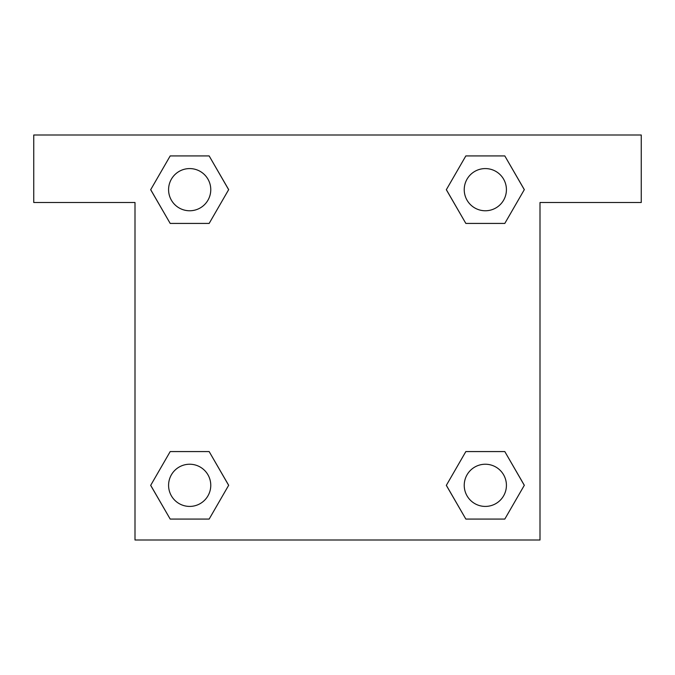 <?xml version="1.0" encoding="UTF-8"?>
<svg xmlns="http://www.w3.org/2000/svg" width="675" height="675" viewBox="0 0 675 675"><rect width="100%" height="100%" fill="white"/><g stroke="black" fill="none" stroke-linecap="round" stroke-linejoin="round"><path stroke-width="1.01" d="M478.769 223.425L504.807 223.425L465.843 223.425L446.352 189.675L465.843 155.925L504.807 155.925L524.298 189.675L504.807 223.425L465.843 223.425L478.769 223.425L465.843 223.425L446.31 189.7M170.193 223.425L209.157 223.425L170.193 223.425L150.702 189.675L170.193 155.925L209.157 155.925L228.648 189.675L209.157 223.425L170.193 223.425L150.66 189.7M196.231 451.575L170.193 451.575L209.157 451.575L228.648 485.325L209.157 519.075L170.193 519.075L150.702 485.325L170.193 451.575L209.157 451.575L196.231 451.575L209.157 451.575L228.69 485.3M504.807 451.575L465.843 451.575L504.807 451.575L524.298 485.325L504.807 519.075L465.843 519.075L446.352 485.325L465.843 451.575L504.807 451.575L524.34 485.3M641.25 135L33.75 135L33.75 202.5L135 202.5L135 540L540 540L540 202.5L641.25 202.5L641.25 135M209.157 155.925L170.193 155.925L209.157 155.925L228.69 189.65M170.193 519.075L209.157 519.075L170.193 519.075L150.66 485.35M465.843 519.075L504.807 519.075L465.843 519.075L446.31 485.35M504.807 155.925L465.843 155.925L504.807 155.925L524.34 189.65M506.419 485.325A21.094 21.094 0 0 0 474.778 467.058A21.094 21.094 0 0 0 474.778 503.592A21.094 21.094 0 0 0 506.419 485.325M210.769 485.325A21.094 21.094 0 0 0 179.128 467.058A21.094 21.094 0 0 0 179.128 503.592A21.094 21.094 0 0 0 210.769 485.325M506.419 189.675A21.094 21.094 0 0 0 474.778 171.408A21.094 21.094 0 0 0 474.778 207.942A21.094 21.094 0 0 0 506.419 189.675M210.769 189.675A21.094 21.094 0 0 0 179.128 171.408A21.094 21.094 0 0 0 179.128 207.942A21.094 21.094 0 0 0 210.769 189.675M465.843 451.575L478.769 451.575M209.157 223.425L196.231 223.425"/></g></svg>
